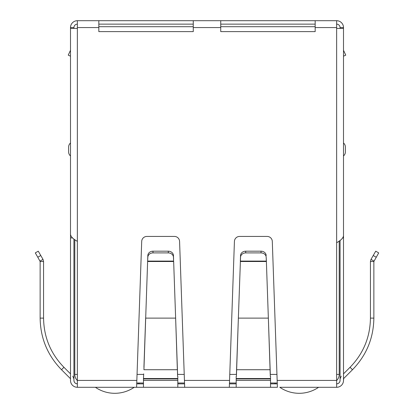 <?xml version="1.0" encoding="UTF-8"?>
<svg xmlns="http://www.w3.org/2000/svg" width="414" height="414" viewBox="0 0 414 414"><rect width="100%" height="100%" fill="white"/><g stroke="black" fill="none" stroke-linecap="round" stroke-linejoin="round"><path stroke-width="0.62" d="M98.827 27.567L98.827 20.7L193.266 20.7L193.266 31.619L98.827 31.619L98.827 27.567L77.361 27.567L77.361 28.426L70.494 28.426L70.494 234.474C70.908 236.767 73.195 239.054 77.361 241.341L77.361 387.292L136.599 387.292L141.702 241.403A5.149 5.149 0 0 1 146.851 236.435L174.429 236.435A5.149 5.149 0 0 1 179.578 241.403L184.68 387.292L134.203 387.292A34.341 34.341 0 0 1 95.386 387.292M89.383 387.292L88.524 387.292M80.797 387.292L85.087 387.292M328.913 387.292L333.203 387.292M325.476 387.292L324.617 387.292M318.614 387.292A34.341 34.341 0 0 1 279.797 387.292L336.639 387.292A6.867 6.867 0 0 0 343.506 380.425L343.667 378.546L352.49 369.723C366.457 355.341 373.578 338.14 373.863 318.118L373.863 261.503L378.706 252.902L375.731 251.184L371.001 259.376L373.971 261.094M277.401 387.292L229.32 387.292L234.422 241.403A5.149 5.149 0 0 1 239.571 236.435L267.149 236.435A5.149 5.149 0 0 1 272.298 241.403L277.401 387.292M184.68 387.292L229.32 387.292M77.361 387.292A6.867 6.867 0 0 1 70.494 380.425L70.494 378.934M77.361 383.856A3.436 3.436 0 0 1 73.93 380.425C74.132 382.51 75.281 383.654 77.361 383.856A3.436 3.436 0 0 1 73.93 380.425L73.93 239.049M72.766 376.119L73.93 378.934M70.333 378.546L61.51 369.723C47.553 355.357 40.427 338.16 40.137 318.118L40.137 261.503L43.568 261.503L43.568 318.118L40.137 318.118M61.51 369.723L63.937 367.29L70.494 373.847L70.494 241.403M63.937 367.29C50.643 353.608 43.853 337.219 43.568 318.118M37.793 257.229L40.137 261.503L40.029 261.094L42.999 259.376L43.568 261.503L42.999 259.376L38.269 251.184L35.294 252.902L37.793 257.229L40.769 255.51M177.808 387.292L177.808 380.425L143.472 380.425L143.472 387.292M143.472 378.929L143.472 378.546L177.808 378.546L177.808 378.929L143.472 378.929L143.472 380.425M143.699 373.847L143.472 378.546M177.808 378.929L177.808 380.425M177.58 373.847L173.657 261.503L147.622 261.503L143.927 369.723L177.352 369.723L175.634 318.118L145.645 318.118L143.927 367.29M177.808 378.546L177.808 376.274M177.58 376.274L177.352 367.29M173.585 261.094L173.45 257.229A5.149 4.461 180 0 0 168.301 252.902L152.978 252.902A5.149 4.461 180 0 0 147.829 257.229L147.622 261.503L147.694 261.094L173.585 261.094M173.45 257.229L173.45 255.51A5.149 4.461 180 0 0 168.301 251.184L152.978 251.184A5.149 4.461 180 0 0 147.829 255.51L147.694 259.376M173.45 255.51L173.585 259.376M236.192 376.274L236.192 387.292M270.528 387.292L270.528 376.274M270.301 376.274L268.355 318.118L270.301 373.847M236.42 373.847L236.648 367.29L236.648 369.723L270.073 369.723L270.073 367.29M236.42 376.274L238.366 318.118L236.648 367.29M266.378 261.503L268.355 318.118L238.366 318.118L240.55 257.229A5.149 4.461 0 0 1 245.699 252.902L261.022 252.902A5.149 4.461 0 0 1 266.171 257.229L266.378 261.503L266.305 259.376L266.305 261.094L240.415 261.094L240.415 259.376L240.343 261.503L266.378 261.503M266.171 257.229L266.305 259.376M245.699 252.902L245.699 251.184A5.149 4.461 180 0 0 240.55 255.51L240.415 259.376M266.171 255.51A5.149 4.461 180 0 0 261.022 251.184L261.022 252.902M245.699 251.184L261.022 251.184M336.639 383.856A3.436 3.436 0 0 0 340.07 380.425A3.436 3.436 0 0 1 336.639 383.856C338.719 383.654 339.868 382.51 340.07 380.425L340.07 240.425M343.506 378.934L343.667 378.546M340.07 378.934L341.234 376.119M373.863 261.503L370.432 261.503L370.432 318.118C370.157 337.193 363.368 353.582 350.063 367.29L343.506 373.847L343.506 241.403M370.432 261.503L371.001 259.376M277.152 380.425L336.639 380.425L336.639 387.292M270.528 383.856L277.235 383.856M229.485 383.856L236.192 383.856M177.808 383.856L184.515 383.856M136.765 383.856L143.472 383.856M336.639 380.425L336.639 242.713C340.81 240.42 343.102 238.133 343.506 235.845L343.506 28.426L336.639 28.426L336.639 20.7A6.867 6.867 0 0 1 343.506 27.567L343.506 72.212M315.173 20.7L315.173 31.619L220.734 31.619L220.734 20.7L336.639 20.7M72.507 237.905L70.494 237.905L70.494 100.545M70.494 380.425L70.494 237.905M70.494 149.48L70.494 143.006A5.325 5.325 0 0 0 68.605 147.073L68.605 151.881A5.325 5.325 0 0 0 70.494 155.949A5.325 5.325 0 0 1 68.605 151.881M343.506 100.545L343.506 380.425M343.506 237.905L342.756 237.905M343.506 56.185L345.757 55.134L343.506 50.306M345.395 151.881A5.325 5.325 -76 0 1 343.506 155.949A5.325 5.325 -76 0 0 345.395 151.881L345.395 147.073A5.325 5.325 0 0 0 343.506 143.006A5.325 5.325 0 0 1 345.395 147.073M77.361 27.567L77.361 20.7L98.827 20.7M193.266 20.7L220.734 20.7M315.173 24.136L220.734 24.136M193.266 24.136L98.827 24.136M336.639 24.136A3.436 3.436 0 0 1 340.07 27.567L340.07 28.426M73.93 28.426L73.93 27.567A3.436 3.436 0 0 1 77.361 24.136M77.361 20.7A6.867 6.867 0 0 0 70.494 27.567L70.494 72.212M343.506 27.567L340.07 27.567M73.93 27.567L70.494 27.567M70.494 56.185L68.243 55.134L70.494 50.306M315.173 26.708L220.734 26.708M193.266 26.708L98.827 26.708M336.639 374.411L339.211 374.411L339.211 241.031M136.791 382.997L143.472 382.997M177.808 382.997L184.489 382.997M229.511 382.997L236.192 382.997M270.528 382.997L277.209 382.997M74.789 239.659L74.789 374.411A8.585 8.585 0 0 0 77.361 380.544M339.211 374.411A8.585 8.585 0 0 1 336.639 380.544M139.321 382.997A34.341 34.341 0 0 1 138.447 383.856M275.553 383.856A34.341 34.341 0 0 1 274.679 382.997M147.829 257.229L147.829 255.51M152.978 252.902L152.978 251.184M168.301 252.902L168.301 251.184M184.432 380.425L229.568 380.425M270.528 380.425L236.192 380.425M236.192 378.929L270.528 378.929M236.192 378.546L270.528 378.546M240.55 257.229L240.55 255.51M350.063 367.29L352.49 369.723M370.432 318.118L373.863 318.118M376.207 257.229L373.231 255.51M77.361 380.425L136.848 380.425M336.639 242.713L336.639 28.426M77.361 28.426L77.361 241.341M336.639 27.567L315.173 27.567M220.734 27.567L193.266 27.567M137.06 374.411L143.472 374.411M177.808 374.411L184.22 374.411M229.78 374.411L236.192 374.411M270.528 374.411L276.94 374.411M74.789 374.411L77.361 374.411"/></g></svg>
